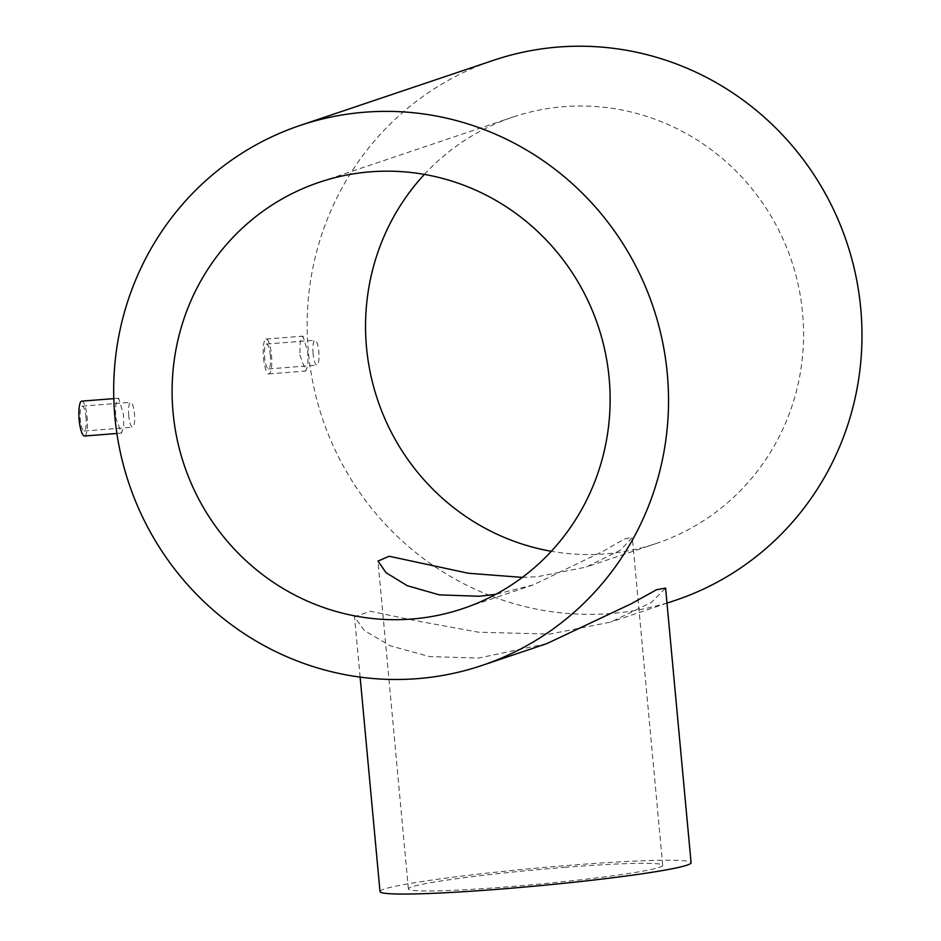 <?xml version="1.0" encoding="UTF-8"?>
<svg xmlns="http://www.w3.org/2000/svg" width="941" height="941" viewBox="0 0 941 941"><rect width="100%" height="100%" fill="white"/><g stroke="black" fill="none" stroke-linecap="round" stroke-linejoin="round"><path stroke-width="0.71" stroke-dasharray="4.71 3.53" d="M128.752 415.71A12.492 2.917 -94.5 0 1 130.611 402.301A12.492 2.917 -94.5 0 1 134.445 413.805A12.492 2.917 -94.5 0 1 132.587 427.214A12.492 2.917 -94.5 0 1 128.752 415.71M85.996 417.628A12.492 2.917 85.5 0 0 82.161 406.124A12.492 2.917 85.5 0 0 80.303 419.545A12.492 2.917 85.5 0 0 84.125 431.037A12.492 2.917 85.5 0 0 85.996 417.628M84.525 436.024A17.491 4.082 85.5 0 0 87.125 417.239A17.491 4.082 85.5 0 0 81.773 401.148M115.508 417.051L121.377 433.119L123.671 427.426L123.471 414.369L118.625 398.231L115.861 403.96L115.508 417.051M313.106 353.628A12.492 2.917 -94.5 0 1 314.964 340.219A12.492 2.917 -94.5 0 1 318.787 351.711A12.492 2.917 -94.5 0 1 316.929 365.132A12.492 2.917 -94.5 0 1 313.106 353.628M270.338 355.533A12.492 2.917 85.5 0 0 266.515 344.041A12.492 2.917 85.5 0 0 264.644 357.451A12.492 2.917 85.5 0 0 268.479 368.954A12.492 2.917 85.5 0 0 270.338 355.533M263.515 357.839A17.491 4.082 85.5 0 0 268.867 373.942A17.491 4.082 85.5 0 0 271.478 355.157A17.491 4.082 85.5 0 0 266.115 339.054A17.491 4.082 85.5 0 0 263.515 357.839M299.85 354.969L305.731 371.025L308.013 365.343L307.813 352.287L302.978 336.149L300.203 341.877L299.85 354.969M522.314 577.398L537.652 576.668L586.055 567.117L620.484 550.097L632.293 537.499L624.577 538.922L603.499 551.073L533.206 584.914L495.883 594.277M564.624 867.343A127.705 7.269 174.7 0 1 662.711 865.344A127.705 7.269 174.7 0 1 506.47 886.928A127.705 7.269 174.7 0 1 408.382 888.939A127.705 7.269 174.7 0 1 564.624 867.343M380.011 891.574A156.194 8.892 174.7 0 1 571.105 865.167A156.194 8.892 174.7 0 1 691.082 862.709M546.697 643.668L478.546 658.065L429.578 656.583L390.256 645.82L364.402 630.576L354.534 616.92L370.201 611.215L415.028 620.554L478.51 632.211L549.673 634.105L610.85 622.06L651.595 602.299L665.593 588.066M424.367 174.414A224.923 218.336 71.4 0 1 512.774 117.119A224.923 218.336 71.4 0 1 563.824 106.674A224.923 218.336 71.4 0 1 798.568 286.511A224.923 218.336 71.4 0 1 656.359 543.439A224.923 218.336 71.4 0 1 605.31 553.884A224.923 218.336 71.4 0 1 551.297 551.297M675.497 600.287A284.911 276.56 71.4 0 1 610.838 613.508A284.911 276.56 71.4 0 1 313.494 385.716A284.911 276.56 71.4 0 1 493.625 60.271M82.161 406.124L130.611 402.301M116.896 433.472L121.377 433.119M266.515 344.041L314.964 340.219M268.867 373.942L305.731 371.025M662.711 865.344L632.293 537.499M360.121 677.108L354.534 616.92M656.359 543.439L586.055 567.117M533.206 584.914L462.901 608.592M666.993 603.146L610.85 622.06M512.774 117.119L319.317 182.272M408.382 888.939L377.976 561.095M266.115 339.054L302.978 336.149M268.479 368.954L316.929 365.132M113.802 398.619L118.625 398.231M84.125 431.037L132.587 427.214"/><path stroke-width="1.41" d="M113.802 398.619L81.773 401.148A17.491 4.082 85.5 0 0 79.162 419.921A17.491 4.082 85.5 0 0 84.525 436.024L116.896 433.472M495.883 594.277L479.51 596.253L439.388 594.888L407.253 585.702L386.092 572.728L377.976 561.095L389.139 556.249L468.312 573.245L522.314 577.398M482.051 665.44A284.911 276.56 71.4 0 1 417.392 678.661A284.911 276.56 71.4 0 1 120.036 450.868A284.911 276.56 71.4 0 1 300.179 125.424A284.911 276.56 71.4 0 1 364.837 112.202A284.911 276.56 71.4 0 1 662.182 339.995A284.911 276.56 71.4 0 1 482.051 665.44L546.697 643.668L631.258 603.781L656.453 589.772L665.593 588.066L691.082 862.709A156.194 8.892 174.7 0 1 499.989 889.116A156.194 8.892 174.7 0 1 380.011 891.574L360.121 677.108M370.366 171.827A224.923 218.336 71.4 0 1 605.122 351.663A224.923 218.336 71.4 0 1 462.901 608.592A224.923 218.336 71.4 0 1 411.852 619.037A224.923 218.336 71.4 0 1 177.108 439.2A224.923 218.336 71.4 0 1 319.317 182.272A224.923 218.336 71.4 0 1 370.366 171.827M300.179 125.424L493.625 60.271A284.911 276.56 71.4 0 1 558.284 47.05A284.911 276.56 71.4 0 1 855.64 274.843A284.911 276.56 71.4 0 1 675.497 600.287L666.993 603.146M551.297 551.297A224.923 218.336 71.4 0 1 377.647 399.972A224.923 218.336 71.4 0 1 424.367 174.414"/></g></svg>
